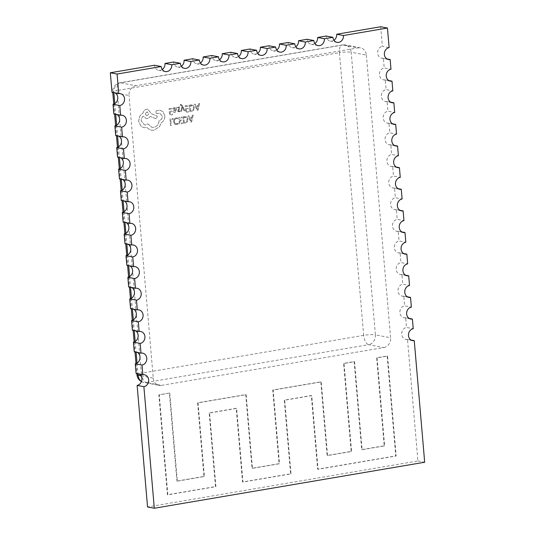 <?xml version="1.0" encoding="UTF-8"?>
<svg xmlns="http://www.w3.org/2000/svg" width="535" height="535" viewBox="0 0 535 535"><rect width="100%" height="100%" fill="white"/><g stroke="black" fill="none" stroke-linecap="round" stroke-linejoin="round"><path stroke-width="0.4" stroke-dasharray="2.67 2.01" d="M181.338 66.246A6.052 5.25 -79.2 0 1 179.332 67.069A6.052 5.25 -79.2 0 1 177.687 67.056A6.052 5.25 -79.2 0 1 173.561 62M200.418 62.996A6.052 5.25 -79.2 0 1 198.405 63.819A6.052 5.25 -79.2 0 1 196.766 63.805A6.052 5.25 -79.2 0 1 192.64 58.756M295.801 46.766A6.052 5.25 -79.2 0 1 293.789 47.588A6.052 5.25 -79.2 0 1 292.15 47.575A6.052 5.25 -79.2 0 1 288.017 42.526M314.874 43.516A6.052 5.25 -79.2 0 1 312.861 44.338A6.052 5.25 -79.2 0 1 311.223 44.325A6.052 5.25 -79.2 0 1 307.097 39.276M333.954 40.272A6.052 5.25 -79.2 0 1 331.941 41.095A6.052 5.25 -79.2 0 1 330.302 41.081A6.052 5.25 -79.2 0 1 326.176 36.032M276.722 50.009A6.052 5.25 -79.2 0 1 274.709 50.832A6.052 5.25 -79.2 0 1 273.071 50.818A6.052 5.25 -79.2 0 1 268.945 45.769M257.649 53.259A6.052 5.25 -79.2 0 1 255.636 54.082A6.052 5.25 -79.2 0 1 253.991 54.068A6.052 5.25 -79.2 0 1 249.865 49.019M238.57 56.503A6.052 5.25 -79.2 0 1 236.557 57.325A6.052 5.25 -79.2 0 1 234.918 57.312A6.052 5.25 -79.2 0 1 230.792 52.263M219.497 59.753A6.052 5.25 -79.2 0 1 217.484 60.575A6.052 5.25 -79.2 0 1 215.839 60.562A6.052 5.25 -79.2 0 1 211.713 55.506M162.265 69.49A6.052 5.25 -79.2 0 1 160.253 70.312A6.052 5.25 -79.2 0 1 158.614 70.299A6.052 5.25 -79.2 0 1 154.481 65.25M380.699 26.75L382.378 46.331L389.132 47.615M386.979 58.93L383.401 58.248L384.23 67.958L390.985 69.242M388.838 80.558L385.253 79.875L386.083 89.579L392.837 90.863M390.69 102.178L387.106 101.503L387.942 111.206L394.696 112.49M392.543 123.806L388.958 123.124L389.794 132.834L396.549 134.118M394.395 145.433L390.817 144.751L391.647 154.454L398.401 155.738M396.254 167.054L392.67 166.378L393.499 176.082L400.254 177.366M398.107 188.681L394.522 187.999L395.352 197.709L402.113 198.987M399.959 210.309L396.375 209.626L397.211 219.33L403.965 220.614M401.812 231.929L398.234 231.247L399.063 240.957L405.818 242.241M403.664 253.557L400.086 252.874L400.916 262.578L407.67 263.862M405.523 275.184L401.939 274.502L402.768 284.205L409.522 285.489M407.376 296.805L403.791 296.123L404.627 305.833L411.382 307.117M409.228 318.432L405.644 317.75L406.48 327.453L413.234 328.737M411.081 340.053L407.503 339.377L417.922 460.949L147.546 506.966M366.368 55.105L390.597 337.759L375.403 334.87L351.167 52.216L366.368 55.105A8.647 7.503 100.8 0 0 360.47 47.889A8.647 7.503 100.8 0 0 358.122 47.869L342.928 44.98L120.616 82.818L135.816 85.7L358.122 47.869M135.816 85.7A8.647 7.503 100.8 0 0 129.035 95.498L113.848 92.695M140.999 375.824L153.264 378.151L129.035 95.498M153.264 378.151A8.647 7.503 100.8 0 0 159.162 385.367A8.647 7.503 100.8 0 0 161.51 385.387L146.309 382.498L368.622 344.667L383.816 347.549L161.51 385.387M383.816 347.549A8.647 7.503 100.8 0 0 390.597 337.759M169.789 393.125L177.339 481.132L204.377 476.531L198.057 402.868L246.127 394.69L252.44 468.352L279.477 463.751L273.164 390.082L321.227 381.903L327.547 455.573L351.582 451.48L344.032 363.472L354.551 361.68L362.095 449.694L384.625 445.856L377.081 357.848L387.594 356.056L396.161 455.987L318.051 469.282L311.738 395.612L284.7 400.213L291.013 473.883L242.95 482.062L236.63 408.392L209.593 413L215.913 486.663L167.843 494.842L159.276 394.917L169.368 393.044L176.911 481.052L177.339 481.132M403.791 296.123A6.052 5.25 -79.2 0 1 402.153 296.109A6.052 5.25 -79.2 0 1 398.007 290.124A6.052 5.25 -79.2 0 1 402.768 284.205M405.644 317.75A6.052 5.25 -79.2 0 1 404.005 317.736A6.052 5.25 -79.2 0 1 399.866 311.745A6.052 5.25 -79.2 0 1 404.627 305.833M407.503 339.377A6.052 5.25 -79.2 0 1 405.858 339.364A6.052 5.25 -79.2 0 1 401.718 333.372A6.052 5.25 -79.2 0 1 406.48 327.453M136.104 373.47A6.052 5.25 -79.2 0 1 137.742 373.483A6.052 5.25 -79.2 0 1 139.274 374.072M134.252 351.849A6.052 5.25 -79.2 0 1 135.89 351.863A6.052 5.25 -79.2 0 1 137.421 352.451M132.392 330.222A6.052 5.25 -79.2 0 1 134.038 330.235A6.052 5.25 -79.2 0 1 135.569 330.824M383.401 58.248A6.052 5.25 -79.2 0 1 381.756 58.235A6.052 5.25 -79.2 0 1 377.616 52.249A6.052 5.25 -79.2 0 1 382.378 46.331M385.253 79.875A6.052 5.25 -79.2 0 1 383.615 79.862A6.052 5.25 -79.2 0 1 379.469 73.87A6.052 5.25 -79.2 0 1 384.23 67.958M387.106 101.503A6.052 5.25 -79.2 0 1 385.467 101.489A6.052 5.25 -79.2 0 1 381.321 95.498A6.052 5.25 -79.2 0 1 386.083 89.579M388.958 123.124A6.052 5.25 -79.2 0 1 387.32 123.11A6.052 5.25 -79.2 0 1 383.18 117.125A6.052 5.25 -79.2 0 1 387.942 111.206M390.817 144.751A6.052 5.25 -79.2 0 1 389.172 144.738A6.052 5.25 -79.2 0 1 385.033 138.746A6.052 5.25 -79.2 0 1 389.794 132.834M392.67 166.378A6.052 5.25 -79.2 0 1 391.031 166.365A6.052 5.25 -79.2 0 1 386.885 160.373A6.052 5.25 -79.2 0 1 391.647 154.454M394.522 187.999A6.052 5.25 -79.2 0 1 392.884 187.986A6.052 5.25 -79.2 0 1 388.738 182A6.052 5.25 -79.2 0 1 393.499 176.082M396.375 209.626A6.052 5.25 -79.2 0 1 394.736 209.613A6.052 5.25 -79.2 0 1 390.59 203.621A6.052 5.25 -79.2 0 1 395.352 197.709M398.234 231.247A6.052 5.25 -79.2 0 1 396.589 231.234A6.052 5.25 -79.2 0 1 392.449 225.248A6.052 5.25 -79.2 0 1 397.211 219.33M400.086 252.874A6.052 5.25 -79.2 0 1 398.441 252.861A6.052 5.25 -79.2 0 1 394.302 246.869A6.052 5.25 -79.2 0 1 399.063 240.957M401.939 274.502A6.052 5.25 -79.2 0 1 400.3 274.488A6.052 5.25 -79.2 0 1 396.154 268.496A6.052 5.25 -79.2 0 1 400.916 262.578M130.54 308.595A6.052 5.25 -79.2 0 1 132.178 308.608A6.052 5.25 -79.2 0 1 133.71 309.197M128.688 286.974A6.052 5.25 -79.2 0 1 130.326 286.987A6.052 5.25 -79.2 0 1 131.857 287.576M126.835 265.347A6.052 5.25 -79.2 0 1 128.474 265.36A6.052 5.25 -79.2 0 1 130.005 265.948M124.976 243.719A6.052 5.25 -79.2 0 1 126.621 243.733A6.052 5.25 -79.2 0 1 128.153 244.321M123.124 222.099A6.052 5.25 -79.2 0 1 124.769 222.112A6.052 5.25 -79.2 0 1 126.293 222.7M121.271 200.471A6.052 5.25 -79.2 0 1 122.91 200.485A6.052 5.25 -79.2 0 1 124.441 201.073M119.419 178.844A6.052 5.25 -79.2 0 1 121.057 178.857A6.052 5.25 -79.2 0 1 122.589 179.452M117.566 157.223A6.052 5.25 -79.2 0 1 119.205 157.237A6.052 5.25 -79.2 0 1 120.736 157.825M115.707 135.596A6.052 5.25 -79.2 0 1 117.352 135.609A6.052 5.25 -79.2 0 1 118.884 136.198M113.855 113.975A6.052 5.25 -79.2 0 1 115.493 113.988A6.052 5.25 -79.2 0 1 117.025 114.577M417.922 460.949L424.676 462.233M112.002 92.348A6.052 5.25 -79.2 0 1 113.641 92.361A6.052 5.25 -79.2 0 1 115.172 92.95M176.911 481.052L203.949 476.451L197.636 402.788L245.705 394.609L252.018 468.272L279.056 463.671L272.743 390.002L320.806 381.823L327.126 455.492L351.154 451.4L343.61 363.392L354.123 361.6L361.673 449.614L384.204 445.775L376.66 357.768L387.173 355.976L395.739 455.907L317.629 469.202L311.316 395.532L284.279 400.133L290.592 473.803L242.529 481.981L236.209 408.312L209.172 412.92L215.491 486.582L167.422 494.761L158.855 394.837L169.368 393.044M158.855 394.837L159.276 394.917M203.949 476.451L204.377 476.531M197.636 402.788L198.057 402.868M245.705 394.609L246.127 394.69M252.018 468.272L252.44 468.352M279.056 463.671L279.477 463.751M272.743 390.002L273.164 390.082M320.806 381.823L321.227 381.903M327.126 455.492L327.547 455.573M351.154 451.4L351.582 451.48M343.61 363.392L344.032 363.472M354.123 361.6L354.551 361.68M361.673 449.614L362.095 449.694M384.204 445.775L384.625 445.856M376.66 357.768L377.081 357.848M387.173 355.976L387.594 356.056M395.739 455.907L396.161 455.987M317.629 469.202L318.051 469.282M311.316 395.532L311.738 395.612M284.279 400.133L284.7 400.213M290.592 473.803L291.013 473.883M242.529 481.981L242.95 482.062M236.209 408.312L236.63 408.392M209.172 412.92L209.593 413M215.491 486.582L215.913 486.663M167.422 494.761L167.843 494.842M170.511 125.585L169.949 119.004L173.019 118.489L173.079 119.238L170.772 119.633L171.267 125.464L170.518 125.591L169.956 119.011L173.019 118.489L173.072 119.238L170.759 119.633L171.26 125.457L170.518 125.591M178.068 123.237L178.142 124.127L175.781 124.635L174.584 124.026L173.527 121.612L174.069 119.111L175.982 117.867L177.62 117.981L177.694 118.797L176.149 118.609L174.718 119.552L174.31 121.525L175.085 123.404L176.731 123.866L178.068 123.237L178.148 124.127L175.774 124.635L174.577 124.026L173.514 121.612L174.056 119.104L175.975 117.867L177.62 117.981L177.687 118.79L176.155 118.609L174.724 119.552L174.316 121.532L175.099 123.404L175.988 123.866L178.075 123.244M181.887 116.978L181.947 117.727L179.573 118.135L179.767 120.348L181.84 119.994L181.907 120.749L179.827 121.097L180.007 123.204L182.248 122.823L182.315 123.578L179.325 124.087L178.764 117.513L181.887 116.978L181.94 117.727L179.566 118.128L179.753 120.342L181.833 119.994L181.9 120.743L179.82 121.097L180.001 123.204L182.241 122.823L182.308 123.578L179.319 124.087L178.75 117.506L181.873 116.978M182.97 116.79L185.739 116.516L186.902 117.058L187.986 119.358L187.31 121.846L185.19 123.09L183.538 123.371L182.97 116.79L185.745 116.516L186.909 117.058L187.992 119.365L187.317 121.846L185.197 123.09L183.545 123.371L182.977 116.79M184.221 122.488L183.786 117.412L185.571 117.265L186.414 117.66L187.196 119.472L186.722 121.432L184.221 122.488L183.793 117.412L186.421 117.667L187.203 119.472L186.728 121.432L184.227 122.488M193.242 115.045L191.597 122L190.794 122.134L188.019 115.934L188.848 115.794L189.557 117.493L191.978 117.085L192.413 115.186L193.242 115.045L191.604 122L190.801 122.134L188.026 115.934L188.855 115.794L189.571 117.499L191.985 117.085L192.419 115.186L193.249 115.045M189.858 118.202L191.811 117.867L191.095 121.231L189.858 118.202L191.818 117.867L191.122 121.231L189.871 118.202M172.237 108.786L169.869 109.194L170.056 111.407L172.13 111.053L172.196 111.808L170.123 112.156L170.304 114.263L172.544 113.881L172.604 114.637L169.615 115.152L169.053 108.572L172.183 108.037L172.25 108.792L169.876 109.194L170.063 111.407L172.143 111.053L172.203 111.808L170.13 112.163L170.311 114.269L172.551 113.888L172.618 114.644L169.622 115.152L169.06 108.572L172.183 108.037L172.25 108.792M175.112 112.417L173.648 112.223L173.581 111.42L174.992 111.755L175.727 110.464L174.029 110.444L172.979 109.18L173.246 108.117L174.176 107.582L175.527 108.21L175.473 107.475L176.202 107.354L176.463 110.377L175.112 112.417L173.661 112.223L173.587 111.42L174.999 111.761L175.741 110.464L174.49 110.477L172.986 109.18L173.26 108.117L174.176 107.582L175.547 108.204L175.48 107.475L176.209 107.354L176.47 110.377L175.126 112.417M174.223 112.417L173.648 112.223L174.223 112.417M173.962 109.682L173.882 108.538L174.423 108.23L175.246 108.478L175.674 109.835L173.962 109.682L173.895 108.538L174.43 108.23L175.253 108.478L175.687 109.835L173.975 109.682M174.423 108.23L175.253 108.478L174.423 108.23M178.469 109.06L179.352 108.037L178.429 107.542L177.272 108.204L177.212 107.354L179.553 107.053L180.101 107.99L179.921 108.806L178.242 110.564L179.098 111.059L180.121 110.544L180.188 111.34L179.218 111.715L178.035 111.541L177.486 110.618L177.627 109.835L179.345 108.03L178.429 107.542L177.279 108.204L177.212 107.354M177.199 107.348L179.539 107.053L180.094 107.99L179.044 109.575M179.071 106.873L179.553 107.053L179.071 106.873M179.031 109.575L178.362 110.096L178.509 110.986L180.121 110.544L180.181 111.34L178.048 111.541L177.493 110.618L178.476 109.066M178.503 110.979L179.098 111.059L178.503 110.979M179.352 108.037L178.436 107.542L179.352 108.037M182.435 107.08L181.579 111.206L180.77 111.34L181.994 106.378L181.037 105.041L180.402 105.208L180.328 104.472L180.803 104.325L182.408 105.576L184.756 110.665L184 110.799L182.435 107.08L181.586 111.206L180.776 111.347L182 106.378L181.606 105.576L180.395 105.208L180.342 104.472L180.797 104.325L182.402 105.576L184.756 110.665L184 110.799M183.993 110.792L182.415 107.087M186.193 109.421L186.374 111.527L188.614 111.146L188.681 111.902L185.692 112.41L185.13 105.836L188.26 105.301L188.32 106.057L185.946 106.458L186.14 108.672L188.213 108.317L188.28 109.073L186.207 109.428L186.387 111.527L188.628 111.146L188.688 111.909L185.698 112.417L185.137 105.836L188.26 105.301L188.313 106.05L185.939 106.458L186.133 108.672L188.206 108.317L188.273 109.066L186.207 109.428M189.343 105.114L192.112 104.84L193.275 105.382L194.359 107.682L193.683 110.17L191.563 111.414L189.912 111.695L189.343 105.114L192.118 104.84L193.282 105.382L194.365 107.689L193.69 110.17L191.577 111.414L189.918 111.695L189.357 105.114M190.594 110.812L190.159 105.736L191.945 105.589L192.787 105.99L193.57 107.796L193.095 109.755L190.594 110.812L190.166 105.743L192.794 105.99L193.576 107.796L193.102 109.762L190.6 110.812M199.615 103.369L197.97 110.324L197.168 110.457L194.392 104.258L195.221 104.118L195.93 105.823L198.351 105.408L198.786 103.509L199.615 103.369L197.977 110.324L197.174 110.464L194.399 104.258L195.228 104.118L195.944 105.823L198.358 105.408L198.799 103.509L199.622 103.369M196.231 106.525L198.184 106.191L197.489 109.555L196.231 106.525L198.191 106.191L197.495 109.555L196.245 106.525M164.86 115.908C164.914 118.964 163.723 121.238 161.296 122.729L159.39 126.802L153.98 130.192L151.372 130.172L148.877 129.209L146.884 127.457L143.862 127.698L140.999 126.28L138.605 121.278L139.902 115.881L143.012 113.072C143.507 110.966 144.724 109.682 146.657 109.227L147.934 109.234L151.224 113.667L157.303 116.148L156.233 118.844L150.422 116.51L147.466 118.63L146.195 118.616L143.32 116.202C141.849 117.312 141.146 118.89 141.213 120.923L144.463 124.889L145.741 124.902L147.867 123.826L151.94 127.363L153.786 127.377C157.002 126.514 158.761 124.234 159.062 120.549L159.39 120.489C161.329 119.947 162.299 118.549 162.299 116.296L159.784 113.186L156.514 113.554L155.504 112.323L156.581 110.671L159.015 110.257L160.306 110.33L162.948 111.721L164.867 115.908C164.92 118.964 163.73 121.244 161.309 122.729L159.397 126.802L153.993 130.192L151.378 130.172L148.884 129.209L146.891 127.464L143.875 127.698L141.013 126.28L138.612 121.278L139.909 115.881L143.019 113.072C143.514 110.966 144.731 109.682 146.664 109.227L147.948 109.234L151.238 113.667L157.31 116.148L156.24 118.844L150.429 116.51L147.473 118.63L146.209 118.616L143.326 116.202C141.855 117.312 141.153 118.89 141.22 120.93L144.47 124.896L145.747 124.902L147.874 123.826L151.947 127.37L153.792 127.377C157.009 126.514 158.768 124.24 159.069 120.549L159.397 120.489C161.343 119.947 162.312 118.549 162.306 116.296L159.791 113.193L156.922 113.554L155.518 112.323L156.588 110.671L159.022 110.257L160.313 110.33L162.961 111.721L164.867 115.908M147.172 115.687C144.998 114.824 144.891 113.607 146.857 112.036L147.359 112.042L146.864 112.042C149.038 112.912 149.145 114.129 147.172 115.687L147.178 115.687C145.005 114.824 144.905 113.607 146.864 112.042C149.051 112.912 149.151 114.129 147.178 115.687M114.778 103.609L115.7 114.323M116.637 125.23L117.553 135.95M118.489 146.857L119.405 157.571M120.342 168.478L121.258 179.198M122.194 190.106L123.117 200.819M124.053 211.733L124.969 222.446M125.906 233.354L126.822 244.074M127.758 254.981L128.674 265.694M129.61 276.608L130.533 287.322M131.463 298.229L132.386 308.949M133.322 319.856L134.238 330.57M135.174 341.484L136.091 352.197M137.027 363.104L137.943 373.825M363.666 335.351L141.36 373.183L117.125 90.529L339.437 52.691L363.666 335.351A8.647 1.317 175.1 0 1 375.403 334.87A8.647 7.503 -79.2 0 1 368.622 344.667A8.647 4.086 -99.7 0 1 363.666 335.351M360.47 47.889L345.269 45A8.647 8.647 0 0 0 342.206 44.973A8.647 4.086 -99.7 0 1 342.928 44.98A8.647 7.503 -79.2 0 1 345.269 45A8.647 7.503 -79.2 0 1 351.167 52.216A8.647 1.317 -4.9 0 0 339.437 52.691A8.647 4.086 -99.7 0 1 342.206 44.973L119.9 82.805A8.647 4.086 -99.7 0 0 117.125 90.529A8.647 1.317 175.1 0 0 112.731 92.067L112.771 92.495M136.967 374.727A8.647 1.317 -4.9 0 1 141.36 373.183A8.647 4.086 -99.7 0 0 146.309 382.498A8.647 7.503 -79.2 0 1 143.968 382.478A8.647 7.503 -79.2 0 1 141.487 381.455M120.616 82.818A8.647 4.086 -99.7 0 0 119.9 82.805A8.647 8.647 0 0 0 112.731 92.067A8.647 1.317 175.1 0 0 113.835 92.608A8.647 7.503 -79.2 0 1 120.616 82.818M184.441 68.34L177.687 67.056M203.521 65.089L196.766 63.805M298.904 48.859L292.15 47.575M317.977 45.609L311.223 44.325M337.057 42.365L330.302 41.081M279.825 52.102L273.071 50.818M260.746 55.352L253.991 54.068M241.673 58.596L234.918 57.312M222.593 61.846L215.839 60.562M165.368 71.583L158.614 70.299M120.395 93.645L113.641 92.361M408.907 297.393L402.153 296.109M410.76 319.02L404.005 317.736M144.497 374.767L137.742 373.483M142.644 353.14L135.89 351.863M397.786 167.642L391.031 166.365M399.638 189.27L392.884 187.986M401.491 210.897L394.736 209.613M403.343 232.518L396.589 231.234M405.196 254.145L398.441 252.861M407.055 275.772L400.3 274.488M138.933 309.892L132.178 308.608M137.08 288.271L130.326 286.987M135.228 266.644L128.474 265.36M133.375 245.017L126.621 243.733M131.523 223.396L124.769 222.112M129.664 201.769L122.91 200.485M127.811 180.141L121.057 178.857M125.959 158.52L119.205 157.237M124.107 136.893L117.352 135.609M122.248 115.266L115.493 113.988M140.792 331.519L134.038 330.235M395.927 146.022L389.172 144.738M394.074 124.394L387.32 123.11M392.222 102.773L385.467 101.489M390.369 81.146L383.615 79.862M412.612 340.648L405.858 339.364M388.51 59.519L381.756 58.235M141.441 381.575A8.647 8.647 0 0 0 143.968 382.478L159.162 385.367M113.761 104.078L114.624 114.115M115.62 125.705L116.476 135.743M117.473 147.332L118.329 157.37M119.325 168.953L120.188 178.991M121.177 190.58L122.04 200.618M123.03 212.201L123.893 222.246M124.889 233.828L125.745 243.866M126.742 255.456L127.604 265.494M128.594 277.076L129.457 287.114M130.446 298.704L131.309 308.742M132.299 320.331L133.161 330.369M134.158 341.952L135.014 351.99M136.01 363.579L136.873 373.617"/><path stroke-width="0.8" d="M343.443 35.524L336.689 34.24L380.699 26.75L387.454 28.034L343.443 35.524A6.052 5.25 -79.2 0 1 338.695 42.379A6.052 5.25 -79.2 0 1 337.057 42.365A6.052 5.25 -79.2 0 1 332.93 37.316L324.364 38.767A6.052 5.25 -79.2 0 1 319.622 45.622A6.052 5.25 -79.2 0 1 317.977 45.609A6.052 5.25 -79.2 0 1 313.851 40.56L305.291 42.018A6.052 5.25 -79.2 0 1 300.543 48.872A6.052 5.25 -79.2 0 1 298.904 48.859A6.052 5.25 -79.2 0 1 294.772 43.803L286.212 45.261A6.052 5.25 -79.2 0 1 281.463 52.116A6.052 5.25 -79.2 0 1 279.825 52.102A6.052 5.25 -79.2 0 1 275.699 47.053L267.139 48.511A6.052 5.25 -79.2 0 1 262.391 55.366A6.052 5.25 -79.2 0 1 260.746 55.352A6.052 5.25 -79.2 0 1 256.619 50.297L248.059 51.755A6.052 5.25 -79.2 0 1 243.311 58.609A6.052 5.25 -79.2 0 1 241.673 58.596A6.052 5.25 -79.2 0 1 237.547 53.547L228.98 55.005A6.052 5.25 -79.2 0 1 224.239 61.859A6.052 5.25 -79.2 0 1 222.593 61.846A6.052 5.25 -79.2 0 1 218.467 56.79L209.907 58.248A6.052 5.25 -79.2 0 1 205.159 65.103A6.052 5.25 -79.2 0 1 203.521 65.089A6.052 5.25 -79.2 0 1 199.394 60.04L190.828 61.498A6.052 5.25 -79.2 0 1 186.086 68.353A6.052 5.25 -79.2 0 1 184.441 68.34A6.052 5.25 -79.2 0 1 180.315 63.284L173.561 62L165.001 63.458A6.052 5.25 -79.2 0 1 162.265 69.49M199.394 60.04L192.64 58.756L184.073 60.214A6.052 5.25 -79.2 0 1 181.338 66.246M294.772 43.803L288.017 42.526L279.457 43.977A6.052 5.25 -79.2 0 1 276.722 50.009M313.851 40.56L307.097 39.276L298.537 40.734A6.052 5.25 -79.2 0 1 295.801 46.766M332.93 37.316L326.176 36.032L317.609 37.49A6.052 5.25 -79.2 0 1 314.874 43.516M275.699 47.053L268.945 45.769L260.385 47.227A6.052 5.25 -79.2 0 1 257.649 53.259M256.619 50.297L249.865 49.019L241.305 50.471A6.052 5.25 -79.2 0 1 238.57 56.503M237.547 53.547L230.792 52.263L222.226 53.721A6.052 5.25 -79.2 0 1 219.497 59.753M218.467 56.79L211.713 55.506L203.153 56.964A6.052 5.25 -79.2 0 1 200.418 62.996M161.236 66.534L154.481 65.25L110.324 72.767L117.078 74.051L161.236 66.534A6.052 5.25 -79.2 0 0 165.368 71.583A6.052 5.25 -79.2 0 0 167.007 71.596A6.052 5.25 -79.2 0 0 171.755 64.742L180.315 63.284M154.301 508.25L147.546 506.966L137.127 385.387L143.882 386.671L154.301 508.25L424.676 462.233L414.257 340.661A6.052 5.25 -79.2 0 1 412.612 340.648A6.052 5.25 -79.2 0 1 408.472 334.656A6.052 5.25 -79.2 0 1 413.234 328.737L412.398 319.034A6.052 5.25 -79.2 0 1 410.76 319.02A6.052 5.25 -79.2 0 1 406.62 313.028A6.052 5.25 -79.2 0 1 411.382 307.117L410.546 297.406A6.052 5.25 -79.2 0 1 408.907 297.393A6.052 5.25 -79.2 0 1 404.761 291.408A6.052 5.25 -79.2 0 1 409.522 285.489L408.693 275.786A6.052 5.25 -79.2 0 1 407.055 275.772A6.052 5.25 -79.2 0 1 402.909 269.78A6.052 5.25 -79.2 0 1 407.67 263.862L406.841 254.158A6.052 5.25 -79.2 0 1 405.196 254.145A6.052 5.25 -79.2 0 1 401.056 248.153A6.052 5.25 -79.2 0 1 405.818 242.241L404.988 232.531A6.052 5.25 -79.2 0 1 403.343 232.518A6.052 5.25 -79.2 0 1 399.204 226.532A6.052 5.25 -79.2 0 1 403.965 220.614L403.129 210.91A6.052 5.25 -79.2 0 1 401.491 210.897A6.052 5.25 -79.2 0 1 397.344 204.905A6.052 5.25 -79.2 0 1 402.113 198.987L401.277 189.283A6.052 5.25 -79.2 0 1 399.638 189.27A6.052 5.25 -79.2 0 1 395.492 183.278A6.052 5.25 -79.2 0 1 400.254 177.366L399.424 167.656A6.052 5.25 -79.2 0 1 397.786 167.642A6.052 5.25 -79.2 0 1 393.64 161.657A6.052 5.25 -79.2 0 1 398.401 155.738L397.572 146.035A6.052 5.25 -79.2 0 1 395.927 146.022A6.052 5.25 -79.2 0 1 391.787 140.03A6.052 5.25 -79.2 0 1 396.549 134.118L395.713 124.408A6.052 5.25 -79.2 0 1 394.074 124.394A6.052 5.25 -79.2 0 1 389.935 118.409A6.052 5.25 -79.2 0 1 394.696 112.49L393.86 102.787A6.052 5.25 -79.2 0 1 392.222 102.773A6.052 5.25 -79.2 0 1 388.076 96.781A6.052 5.25 -79.2 0 1 392.837 90.863L392.008 81.159A6.052 5.25 -79.2 0 1 390.369 81.146A6.052 5.25 -79.2 0 1 386.223 75.154A6.052 5.25 -79.2 0 1 390.985 69.242L390.155 59.532A6.052 5.25 -79.2 0 1 388.51 59.519A6.052 5.25 -79.2 0 1 384.371 53.533A6.052 5.25 -79.2 0 1 389.132 47.615L387.454 28.034M142.858 374.754L136.104 373.47L135.268 363.767L142.022 365.051L142.858 374.754A6.052 5.25 -79.2 0 1 144.497 374.767A6.052 5.25 -79.2 0 1 148.643 380.76A6.052 5.25 -79.2 0 1 143.882 386.671M141.006 353.127L134.252 351.849L133.416 342.139L140.17 343.423L141.006 353.127A6.052 5.25 -79.2 0 1 142.644 353.14A6.052 5.25 -79.2 0 1 146.784 359.132A6.052 5.25 -79.2 0 1 142.022 365.051M139.147 331.506L132.392 330.222L131.563 320.518L138.318 321.796L139.147 331.506A6.052 5.25 -79.2 0 1 140.792 331.519A6.052 5.25 -79.2 0 1 144.931 337.505A6.052 5.25 -79.2 0 1 140.17 343.423M137.294 309.879L130.54 308.595L129.711 298.891L136.465 300.175L137.294 309.879A6.052 5.25 -79.2 0 1 138.933 309.892A6.052 5.25 -79.2 0 1 143.079 315.884A6.052 5.25 -79.2 0 1 138.318 321.796M135.442 288.251L128.688 286.974L127.852 277.264L134.606 278.548L135.442 288.251A6.052 5.25 -79.2 0 1 137.08 288.271A6.052 5.25 -79.2 0 1 141.227 294.257A6.052 5.25 -79.2 0 1 136.465 300.175M133.589 266.631L126.835 265.347L125.999 255.643L132.754 256.927L133.589 266.631A6.052 5.25 -79.2 0 1 135.228 266.644A6.052 5.25 -79.2 0 1 139.368 272.629A6.052 5.25 -79.2 0 1 134.606 278.548M131.73 245.003L124.976 243.719L124.147 234.016L130.901 235.3L131.73 245.003A6.052 5.25 -79.2 0 1 133.375 245.017A6.052 5.25 -79.2 0 1 137.515 251.009A6.052 5.25 -79.2 0 1 132.754 256.927M129.878 223.383L123.124 222.099L122.294 212.388L129.049 213.672L129.878 223.383A6.052 5.25 -79.2 0 1 131.523 223.396A6.052 5.25 -79.2 0 1 135.663 229.381A6.052 5.25 -79.2 0 1 130.901 235.3M128.025 201.755L121.271 200.471L120.442 190.768L127.196 192.052L128.025 201.755A6.052 5.25 -79.2 0 1 129.664 201.769A6.052 5.25 -79.2 0 1 133.81 207.761A6.052 5.25 -79.2 0 1 129.049 213.672M126.173 180.128L119.419 178.844L118.583 169.14L125.337 170.424L126.173 180.128A6.052 5.25 -79.2 0 1 127.811 180.141A6.052 5.25 -79.2 0 1 131.958 186.133A6.052 5.25 -79.2 0 1 127.196 192.052M124.321 158.507L117.566 157.223L116.73 147.513L123.485 148.797L124.321 158.507A6.052 5.25 -79.2 0 1 125.959 158.52A6.052 5.25 -79.2 0 1 130.099 164.506A6.052 5.25 -79.2 0 1 125.337 170.424M122.462 136.88L115.707 135.596L114.878 125.892L121.632 127.176L122.462 136.88A6.052 5.25 -79.2 0 1 124.107 136.893A6.052 5.25 -79.2 0 1 128.246 142.885A6.052 5.25 -79.2 0 1 123.485 148.797M120.609 115.252L113.855 113.975L113.025 104.265L119.78 105.549L120.609 115.252A6.052 5.25 -79.2 0 1 122.248 115.266A6.052 5.25 -79.2 0 1 126.394 121.258A6.052 5.25 -79.2 0 1 121.632 127.176M117.078 74.051L118.757 93.632L112.002 92.348L110.324 72.767M118.757 93.632A6.052 5.25 -79.2 0 1 120.395 93.645A6.052 5.25 -79.2 0 1 124.541 99.63A6.052 5.25 -79.2 0 1 119.78 105.549M171.755 64.742L165.001 63.458M190.828 61.498L184.073 60.214M286.212 45.261L279.457 43.977M305.291 42.018L298.537 40.734M324.364 38.767L317.609 37.49M267.139 48.511L260.385 47.227M248.059 51.755L241.305 50.471M228.98 55.005L222.226 53.721M209.907 58.248L203.153 56.964M412.398 319.034L409.228 318.432M390.155 59.532L386.979 58.93M392.008 81.159L388.838 80.558M393.86 102.787L390.69 102.178M395.713 124.408L392.543 123.806M406.841 254.158L403.664 253.557M404.988 232.531L401.812 231.929M403.129 210.91L399.959 210.309M401.277 189.283L398.107 188.681M399.424 167.656L396.254 167.054M397.572 146.035L394.395 145.433M410.546 297.406L407.376 296.805M408.693 275.786L405.523 275.184M139.274 374.072A6.052 5.25 -79.2 0 1 141.775 380.412A6.052 5.25 -79.2 0 1 137.127 385.387M137.421 352.451A6.052 5.25 -79.2 0 1 139.916 358.784A6.052 5.25 -79.2 0 1 135.268 363.767M135.569 330.824A6.052 5.25 -79.2 0 1 138.063 337.164A6.052 5.25 -79.2 0 1 133.416 342.139M336.689 34.24A6.052 5.25 -79.2 0 1 333.954 40.272M133.71 309.197A6.052 5.25 -79.2 0 1 136.211 315.536A6.052 5.25 -79.2 0 1 131.563 320.518M131.857 287.576A6.052 5.25 -79.2 0 1 134.359 293.909A6.052 5.25 -79.2 0 1 129.711 298.891M130.005 265.948A6.052 5.25 -79.2 0 1 132.506 272.288A6.052 5.25 -79.2 0 1 127.852 277.264M128.153 244.321A6.052 5.25 -79.2 0 1 130.647 250.661A6.052 5.25 -79.2 0 1 125.999 255.643M126.293 222.7A6.052 5.25 -79.2 0 1 128.795 229.034A6.052 5.25 -79.2 0 1 124.147 234.016M124.441 201.073A6.052 5.25 -79.2 0 1 126.942 207.413A6.052 5.25 -79.2 0 1 122.294 212.388M122.589 179.452A6.052 5.25 -79.2 0 1 125.09 185.785A6.052 5.25 -79.2 0 1 120.442 190.768M120.736 157.825A6.052 5.25 -79.2 0 1 123.231 164.165A6.052 5.25 -79.2 0 1 118.583 169.14M118.884 136.198A6.052 5.25 -79.2 0 1 121.378 142.537A6.052 5.25 -79.2 0 1 116.73 147.513M117.025 114.577A6.052 5.25 -79.2 0 1 119.526 120.91A6.052 5.25 -79.2 0 1 114.878 125.892M414.257 340.661L411.081 340.053M115.172 92.95A6.052 5.25 -79.2 0 1 117.673 99.289A6.052 5.25 -79.2 0 1 113.025 104.265M113.848 92.695L114.778 103.609M115.7 114.323L116.637 125.23M117.553 135.95L118.489 146.857M119.405 157.571L120.342 168.478M121.258 179.198L122.194 190.106M123.117 200.819L124.053 211.733M124.969 222.446L125.906 233.354M126.822 244.074L127.758 254.981M128.674 265.694L129.61 276.608M130.533 287.322L131.463 298.229M132.386 308.949L133.322 319.856M134.238 330.57L135.174 341.484M136.091 352.197L137.027 363.104M137.943 373.825L138.07 375.262L140.999 375.824M141.487 381.455A8.647 7.503 -79.2 0 1 138.07 375.262A8.647 1.317 -4.9 0 1 136.967 374.727A8.647 8.647 0 0 0 141.441 381.575M112.771 92.495L113.761 104.078M114.624 114.115L115.62 125.705M116.476 135.743L117.473 147.332M118.329 157.37L119.325 168.953M120.188 178.991L121.177 190.58M122.04 200.618L123.03 212.201M123.893 222.246L124.889 233.828M125.745 243.866L126.742 255.456M127.604 265.494L128.594 277.076M129.457 287.114L130.446 298.704M131.309 308.742L132.299 320.331M133.161 330.369L134.158 341.952M135.014 351.99L136.01 363.579M136.873 373.617L136.967 374.727"/></g></svg>
